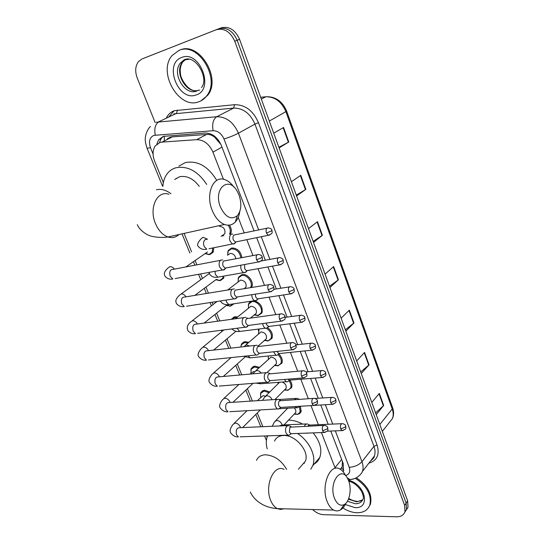 <?xml version="1.0" encoding="UTF-8"?>
<svg xmlns="http://www.w3.org/2000/svg" width="544" height="544" viewBox="0 0 544 544"><rect width="100%" height="100%" fill="white"/><g stroke="black" fill="none" stroke-linecap="round" stroke-linejoin="round"><path stroke-width="0.82" d="M229.452 225.114C231.479 228.378 231.839 231.384 230.52 234.124M227.691 252.328L228.337 250.417L231.669 247.976C237.327 248.05 240.734 251.287 241.89 257.672M238.088 278.984L238.694 277.073L242.134 274.584C247.758 273.251 254.538 282.241 251.634 287.164L251.437 287.518M254.3 300.723C260.603 303.042 263.133 307.129 261.888 312.977L258.25 315.574L257.033 315.615M267.634 327.726C271.735 330.902 273.176 334.438 271.959 338.341L268.233 340.952L267.369 340.986M279.004 354.137C281.942 357.184 282.887 360.223 281.84 363.263L277.365 365.908M289.918 380.27C291.856 382.935 292.393 385.424 291.536 387.75L287.463 390.381M300.485 406.252L301.063 411.815L299.581 413.644L297.228 414.419M260.44 394.223L260.855 392.516L264.438 390.15L269.844 391.979M250.818 370.185L251.267 368.472L254.782 366.105L259.447 367.363M233.981 303.783L230.67 306.068L229.357 306.109M213.778 247.894L213.112 252.226L209.957 254.51L207.964 254.531M223.666 278.188L220.408 280.52L218.756 280.554M231.479 319.308L234.947 316.724L237.64 316.968M241.026 345.712L241.516 343.992L244.95 341.632L248.737 342.353M250.471 301.417L251.158 301.192M220.925 144.459L214.302 136.857L211.188 135.062L208.454 134.375L172.305 136.884L170.15 137.306L167.314 138.74M223.448 179.289L212.949 152.15C209.229 143.983 203.81 139.822 196.69 139.672L161.99 142.106L159.888 142.494L155.183 145.996C152.572 150.171 152.374 155.196 154.591 161.065L163.363 182.587M304.144 463.42L303.484 463.386M343.76 470.193L341.639 468.098L342.217 466.847L342.38 461.346M335.26 468.37L321.436 432.575M318.39 424.701L311.012 405.634M308.332 398.698L300.798 379.236M297.704 371.232L290.421 352.396M286.865 343.21L279.834 325.04M275.794 314.602L269.042 297.146M264.5 285.396L258.04 268.695M252.967 255.578L246.813 239.68M244.222 232.988L238.211 217.437M184.083 233.417L191.597 251.852M195.153 260.562L196.894 264.833M200.6 273.931L202.456 278.48M205.965 287.082L208.44 293.162M212.14 302.24L213.085 304.552M216.6 313.174L219.756 320.919M227.038 338.79L230.853 348.14M237.3 363.956L241.733 374.83M247.377 388.681L252.402 401.01M257.278 412.971L262.868 426.686M266.621 435.894L267.138 437.165M248.309 305.136L248.866 303.226L250.743 301.26M258.352 330.793L258.794 329.038M254.082 230.921L221.306 145.384C217.627 137.251 212.228 133.13 205.115 133.015L163.288 136.374L158.658 139.808L156.808 144.187M159.392 142.664L161.194 138.536L163.329 136.367M155.176 122.645L137.244 78.064C134.844 71.448 135.272 65.926 138.543 61.499L142.079 58.929L216.118 29.784C224.114 27.778 230.336 31.606 234.777 41.256L404.62 505.39L404.981 511.727C403.723 515.114 400.935 516.807 396.603 516.8L323.544 514.665C319.675 514.434 316.016 512.727 312.582 509.531M218.559 28.846C226.549 26.84 232.75 30.654 237.17 40.276L406.144 503.152L406.497 509.476L404.777 512.292L406.497 509.476L406.144 503.152L237.17 40.276C232.75 30.654 226.549 26.84 218.559 28.846L216.118 29.784M343.169 471.75L343.536 470.9L343.148 463.366L330.759 431.025M328.175 424.279L320.776 404.988M318.206 398.262L310.61 378.44M308.04 371.736L300.24 351.383M297.677 344.685L289.666 323.789M287.103 317.098L278.882 295.65M276.318 288.952L267.886 266.948M265.309 260.229L256.666 237.667M218.729 28.778L220.993 27.914C228.963 25.915 235.151 29.709 239.55 39.297L407.66 500.929L408 507.239L406.286 510.048M360.692 371.967L369.05 364.84L361.257 373.51M356.68 360.944L364.568 352.41L369.05 364.84M375.605 412.903L383.69 405.484L376.224 414.603M371.783 402.404L379.345 393.421L383.69 405.484M313.154 241.42L322.388 235.307L313.521 242.427M308.496 228.636L317.478 221.68L322.388 235.307M296.296 195.119L305.85 189.394L296.589 195.928M291.4 181.682L300.784 175.331L305.85 189.394M278.888 147.315L288.776 142.004L279.099 147.9M273.741 133.192L283.553 127.486L288.776 142.004M345.331 329.78L353.967 322.966L345.834 331.16M341.115 318.199L349.35 310.155L353.967 322.966M329.494 286.287L338.422 279.806L329.929 287.484M325.06 274.115L333.662 266.601L338.422 279.806M198.716 101.81C179.051 109.759 157.257 72.27 172.115 55.502L178.928 50.436C198.159 41.398 220.905 78.751 206.795 95.737C204.632 98.682 201.94 100.708 198.716 101.81M179.867 50.068C199.084 41.038 221.802 78.343 207.686 95.316L200.899 100.885M220.463 207.074C225.563 217.382 231.186 220.252 237.327 215.689C241.325 210.589 241.896 203.735 239.034 195.119L237.51 191.842C228.956 174.991 212.752 188.673 220.463 207.074M239.802 211.466C239.156 215.948 237.653 219.456 235.294 222.013C232.261 225.1 228.657 225.923 224.482 224.482C219.348 222.38 215.261 217.702 212.228 210.44C205.21 193.916 213.418 174.903 224.937 179.69C228.276 180.887 231.282 183.376 233.947 187.15M199.267 186.368C193.324 178.561 186.728 175.358 179.486 176.773L174.672 179.493M176.12 178.677L176.222 178.255M162.928 186.143C163.186 181.832 164.336 178.078 166.376 174.882C168.708 171.326 171.877 168.96 175.882 167.783C187.605 165.607 197.88 171.156 206.7 184.43M178.867 166.138L185.395 162.547C197.683 160.351 208.134 166.301 216.75 180.404M334.601 498.569C337.144 504.329 340.34 506.335 344.189 504.601C349.622 501.888 351.948 488.886 348.588 480.685L347.861 479.033C341.312 464.508 328.127 483.181 334.601 498.569M345.97 503.186C344.502 506.416 342.652 508.674 340.428 509.959C338.212 511.176 335.968 511.217 333.696 510.068C331.058 508.64 328.916 505.893 327.277 501.833C320.593 486.363 329.854 462.944 339.769 468.976C341.992 470.118 343.89 472.219 345.454 475.293M301.403 465.793L305.347 461.237C309.842 451.547 295.242 434.472 283.342 435.52C278.997 435.771 276.046 437.648 274.489 441.143M304.429 463.019L303.817 462.998M267.226 448.895C265.894 444.142 265.989 439.912 267.505 436.206L267.662 435.853M297.609 433.561C309.509 441.259 316.601 456.457 312.773 465.671L310.794 469.193M288.497 420.145C293.053 420.124 297.738 421.437 302.559 424.096M313.167 432.881C320.076 441.572 322.3 449.732 319.838 457.354C318.539 460.652 316.309 463.06 313.14 464.576M355.327 478.285C367.044 486.193 371.872 495.115 369.818 505.05C367.771 510.204 363.487 512.768 356.98 512.747C352.281 512.564 347.589 510.966 342.91 507.96M356.388 477.748C367.805 485.663 372.484 494.496 370.41 504.227L368.614 507.491M212.745 248.105L212.14 252.3L209.188 254.442L205.054 253.674M222.768 259.903L220.646 260.188C219.008 261.739 218.681 264.03 219.66 267.05L222.272 269.987L224.434 269.695L225.406 268.478M257.054 254.803L223.815 261.011C222.639 262.133 222.408 263.792 223.115 265.975L224.998 268.104L225.746 268.206L223.319 270.13M223.312 276.236L222.707 278.297L219.654 280.48L215.778 279.786M234.403 288.912L232.227 289.238C230.636 290.85 230.323 293.134 231.282 296.106L233.73 298.894L235.94 298.554L236.783 297.514M268.722 284.716L235.389 290.108C234.246 291.271 234.015 292.924 234.709 295.072L236.477 297.092L237.191 297.208L234.722 299.044M194.806 295.392L216.335 279.371M233.022 303.933L230.173 306.014L226.345 305.436M245.8 317.336L243.576 317.71C242.032 319.369 241.726 321.66 242.672 324.578L244.963 327.223L247.221 326.835L247.935 325.965M280.146 314.01L246.731 318.621C245.616 319.824 245.398 321.477 246.078 323.592L247.738 325.509L248.418 325.625L245.915 327.386M231.778 319.267L234.58 317.628L236.688 317.75M256.958 345.195L254.708 345.617C253.198 347.324 252.906 349.615 253.837 352.485L255.986 354.994L256.89 355.164L258.856 353.852M291.332 342.706L257.842 346.569C256.761 347.806 256.55 349.459 257.224 351.533L259.42 353.478L256.89 355.164M240.883 347.011L241.373 344.753L244.596 342.543L247.88 343.101M267.893 372.511L265.615 372.973C264.146 374.728 263.867 377.019 264.778 379.841L266.798 382.228L267.655 382.405L269.572 381.194M302.287 370.831L268.743 373.966C267.689 375.238 267.485 376.89 268.144 378.93L270.218 380.786L267.655 382.405M250.158 374.082L253.395 371.586L254.626 371.702M250.954 373.34L251.138 369.247L254.436 367.023L258.645 368.111M278.61 399.289L276.311 399.799C274.883 401.601 274.618 403.893 275.509 406.667L277.406 408.938L278.222 409.115L280.072 408.007M313.024 398.392L279.426 400.833C278.399 402.132 278.208 403.791 278.854 405.797L280.806 407.572L278.222 409.115M257.285 400.69L263.092 395.658L265.343 396.195M260.637 397.412L260.739 393.298L264.098 391.075L269.076 392.727M289.116 425.544L286.804 426.115C285.41 427.958 285.158 430.243 286.035 432.976L287.824 435.139L288.592 435.316L290.374 434.302M323.544 425.415L289.904 427.176L289.354 432.14L291.203 433.833L288.592 435.316M232.805 234.008L230.874 234.267C228.541 237.864 229.112 241.094 232.594 243.943L234.566 243.678L235.525 242.481M222.639 236.008L222.095 235.742M266.866 228.235L234.008 235.028C232.873 236.082 232.648 237.694 233.335 239.85L235.26 242.032L235.967 242.121L233.587 244.066M219.422 226.297C223.788 226.875 225.57 229.371 224.781 233.798L221.082 236.334M228.133 225.189C230.377 228.392 230.846 231.39 229.534 234.192L230.921 233.233M228.262 254.782L230.132 253.436C233.26 253.47 235.178 255.265 235.885 258.808M240.883 265.2C240.421 268.722 241.373 271.184 243.739 272.585L245.766 272.279L246.609 271.232M227.555 255.292L228.16 251.165L231.288 248.873C236.538 248.928 239.727 251.926 240.87 257.87M244.718 264.5L244.623 268.688L246.425 270.756L247.105 270.851L244.691 272.714M227.637 290.02L240.638 280.072C244.827 280.69 246.616 283.064 245.99 287.191L244.236 288.578M251.797 294.698C251.845 297.684 252.804 299.676 254.68 300.662L256.741 300.322L257.468 299.424M238.048 281.982L238.53 277.821L241.76 275.488C247.037 274.244 253.395 282.676 250.668 287.293L250.451 287.681M255.34 294.148L255.687 296.949L257.387 298.914L258.033 299.016L255.585 300.805M235.464 318.764L250.954 306.224C255.068 306.864 256.85 309.176 256.299 313.167L254.68 314.527M262.711 323.551C263.044 325.938 263.942 327.488 265.411 328.202L266.274 328.352L268.117 327.073M248.343 308.149L248.724 303.987L252.042 301.614C257.237 300.526 263.493 308.632 260.936 313.14L257.938 315.493L254.082 315.03M266.179 323.102L266.54 324.659L268.75 326.638L266.274 328.352M245.725 344.991L261.079 331.894C265.118 332.561 266.9 334.818 266.417 338.681L264.935 340.007M273.564 351.791L275.937 355.218L276.76 355.368L278.562 354.185M266.546 328.311C270.681 331.255 272.17 334.655 271.014 338.524L268.212 340.843L264.377 340.503M258.468 333.832L259.128 328.998M277.039 351.424L278.678 353.614L279.269 353.729L276.76 355.368M255.857 370.695L271.028 357.109C274.992 357.796 276.767 360.006 276.352 363.739L274.992 365.024M284.356 379.454L286.273 381.718L287.055 381.874L288.81 380.786M278.093 354.77C280.969 357.646 281.908 360.543 280.908 363.467L278.29 365.745L274.475 365.514M268.396 359.047L268.212 356.007M287.946 379.161L289.585 380.297L287.055 381.874M265.812 395.937L279.582 382.248M295.134 406.565L297.167 407.878L298.86 406.878M297.466 398.303L295.317 398.813L294.766 399.575M289.014 380.861C290.897 383.384 291.434 385.757 290.618 387.981L288.17 390.204L284.39 390.075M278.161 383.806L277.875 382.384M282.227 382.038C285.362 383.479 286.654 385.587 286.103 388.355L284.866 389.599M307.516 423.878L305.354 424.436L304.422 426.224M299.499 406.64L300.159 412.073L297.867 414.242L294.12 414.195M341.632 423.701L309.971 425.068L308.407 425.469L308.006 426.068M294.195 407.844C295.684 409.448 296.181 411.012 295.684 412.549L294.549 413.746M306.184 433.14L308.122 433.065M172.305 136.884L161.99 142.106M214.302 136.857L214.227 135.946M164.336 140.243L164.261 136.129M206.781 134.348L196.69 139.672M221.972 147.125L212.949 152.15M341.666 459.496L335.009 467.656M258.679 229.949L223.985 138.999C221.53 133.545 217.906 130.778 213.112 130.71L153.904 135.368C149.607 137.428 148.464 141.535 150.477 147.682L153.054 154.013M147.084 148.308L150.477 147.682M166.253 118.211C168.048 114.464 170.762 111.955 174.386 110.684L234.532 104.693C245.194 104.659 253.178 110.663 258.468 122.699L377.067 444.999C379.848 454.573 377.114 460.632 368.852 463.182M234.777 41.256L239.55 39.297M404.62 505.39L407.66 500.929M168.66 117.062L174.196 110.745M156.216 122.244L216.716 116.722L233.675 108.079L173.849 113.852M213.112 130.71C211.949 123.937 213.153 119.272 216.716 116.722C226.318 116.77 233.566 122.257 238.449 133.198L254.952 124.107C250.247 113.41 243.148 108.072 233.675 108.079L234.532 104.693M155.278 135.102C154.04 128.629 155.264 124.161 158.957 121.693L176.562 113.295L177.432 110.044M223.985 138.999C229.48 137.278 234.301 135.347 238.449 133.198L361.944 461.706L373.966 446.366L254.952 124.107L258.468 122.699M345.596 475.517C349.357 474.422 350.574 471.689 349.234 467.323C354.559 466.936 358.795 465.066 361.944 461.706C363.263 465.31 363.426 468.574 362.426 471.498L374.374 456.035C375.38 453.138 375.244 449.915 373.966 446.366L377.067 444.999M370.634 460.877L374.374 456.035C374.367 457.334 373.089 458.986 370.546 460.992M349.234 467.323L335.322 430.855M332.738 424.082L325.353 404.716M322.776 397.97L315.187 378.073M312.616 371.341L304.824 350.907M302.26 344.182L294.256 323.204M291.693 316.486L283.478 294.95M280.908 288.225L272.483 266.132M269.912 259.386L261.27 236.728M353.45 478.999L350.18 479.665L347.133 477.741M269.321 121.06L286.674 111.187L392.598 407.701L392.231 409.006L285.954 111.772C281.622 101.701 274.917 96.703 265.826 96.778L267.104 96.71M388.681 423.32L392.455 418.54C393.516 415.664 393.441 412.488 392.231 409.006L379.828 424.497M261.331 99.103L265.826 96.778L260.664 97.281M338.062 280.092L333.309 266.907M322.021 235.572L317.111 221.966M305.463 189.638L300.404 175.59M288.381 142.229L283.152 127.718M353.62 323.272L349.017 310.488M368.716 365.16L364.249 352.757M383.37 405.817L379.032 393.788M196.71 91.086C184.783 96.057 171.428 73.27 180.397 63.043L184.695 59.847L188.945 59.248M196.078 94.962C178.398 102.075 163.288 63.682 181.648 57.487C199.798 49.579 214.941 89.774 196.078 94.962M198.587 90.195C186.667 94.84 173.658 72.277 182.546 62.159L185.565 59.561M168.871 194.269C157.128 189.931 148.573 208.196 155.577 223.802C158.603 230.67 162.731 235.062 167.967 236.98C172.169 238.272 175.828 237.463 178.949 234.552M170.966 193.725C165.981 189.992 161.153 188.68 156.475 189.795M286.634 469.37C281.343 460.272 274.258 455.416 265.384 454.798C260.984 454.988 258.012 456.844 256.476 460.367M284.104 469.384C273.904 463.638 264.078 485.996 270.817 500.766C272.476 504.648 274.659 507.273 277.372 508.64L280.588 509.449L283.812 508.803M348.813 481.297C353.403 482.195 357.66 485.547 361.597 491.354C363.263 495.196 363.752 497.774 363.079 499.086C361.835 502.173 359.258 503.724 355.348 503.744L347.405 501.269M348.418 480.264C365.337 484.065 371.042 508.858 355.014 507.634L345.311 504.533M362.766 499.827L356.755 501.86L348.452 499.174M256.523 259.787L261.61 257.679L262.194 256.822C261.99 255.728 260.828 254.952 258.699 254.49C256.428 254.429 255.707 256.197 256.523 259.787L258.393 261.99L260.073 261.657M220.449 260.345L173.414 269.307C170.15 269.294 169.075 271.592 170.184 276.196L172.822 278.984C169.742 279.609 167.137 278.691 165.002 276.23C164.478 274.829 162.792 272.68 168.048 267.947L169.782 266.689C171.482 266.485 173.04 267.288 174.461 269.11M222.272 269.987L175.188 278.548M268.11 289.789L273.136 287.688L273.686 286.763C273.53 285.736 272.401 284.968 270.293 284.458C268.029 284.403 267.308 286.178 268.11 289.789L269.865 291.876L271.476 291.598M232.186 289.272L185.035 296.99C181.784 296.97 180.703 299.282 181.784 303.912L184.26 306.564C181.247 307.102 178.677 306.143 176.542 303.668C176.025 302.274 174.298 300.179 179.384 295.283L181.179 293.991C183.036 293.842 184.668 294.78 186.082 296.813M233.73 298.894L186.524 306.211M279.46 319.172L284.424 317.07L284.94 316.091C284.798 315.098 283.703 314.337 281.642 313.806C279.392 313.759 278.671 315.547 279.46 319.172L281.098 321.157L282.642 320.919M243.685 317.628L196.425 324.136C193.188 324.122 192.1 326.441 193.168 331.106L195.486 333.622C192.556 334.091 190.012 333.078 187.864 330.589C186.551 327.536 187.435 324.707 190.509 322.089L192.365 320.783C194.371 320.695 196.071 321.762 197.445 323.993M244.963 327.223L197.649 333.343M290.578 347.956L295.48 345.862L295.963 344.814C295.868 343.883 294.794 343.128 292.754 342.55C290.523 342.516 289.796 344.311 290.578 347.956L292.114 349.833L293.583 349.649M254.952 345.426L207.59 350.764C204.374 350.758 203.286 353.09 204.333 357.775L206.509 360.169C203.653 360.577 201.144 359.523 198.975 357.007C197.207 355.273 198.023 352.403 201.43 348.391L203.334 347.072C205.489 347.052 207.23 348.242 208.563 350.628L208.57 350.656M255.986 354.994L208.563 359.951M301.464 376.156L306.32 374.068L306.768 372.96C306.707 372.089 305.66 371.341 303.634 370.716C301.424 370.688 300.703 372.504 301.464 376.156L302.906 377.937L304.307 377.794M265.989 372.674L218.538 376.89C215.349 376.89 214.261 379.243 215.288 383.942L217.335 386.22C214.56 386.573 212.078 385.478 209.875 382.928C208.128 381.126 208.889 378.216 212.146 374.204L214.105 372.878C216.26 372.905 217.988 374.095 219.3 376.448L219.456 376.808M266.798 382.228L219.28 386.063M312.14 403.791L316.934 401.71L317.356 400.547C317.329 399.724 316.309 398.983 314.296 398.31C312.106 398.303 311.392 400.126 312.14 403.791L313.494 405.484L314.813 405.375M276.814 399.405L229.282 402.526C226.114 402.54 225.032 404.899 226.039 409.625L227.963 411.794C225.189 412.066 222.727 410.931 220.572 408.374C218.824 406.599 219.524 403.655 222.673 399.534L224.679 398.208C226.828 398.276 228.548 399.473 229.84 401.785L230.112 402.472M277.406 408.938L229.799 411.686M322.599 430.875L327.345 428.801L327.733 427.584C327.712 426.788 326.713 426.047 324.741 425.36C322.578 425.367 321.864 427.21 322.599 430.875L323.877 432.487L325.122 432.412M287.422 425.619L239.816 427.693C236.681 427.713 235.6 430.093 236.586 434.826L238.401 436.893C235.715 437.131 233.274 435.955 231.078 433.357C229.344 431.487 229.99 428.502 233.016 424.402L235.056 423.076C237.204 423.191 238.918 424.388 240.19 426.666L240.55 427.659M287.824 435.139L240.135 436.832M266.417 233.036L271.395 230.976L271.952 230.221C271.742 229.099 270.565 228.324 268.416 227.909C266.281 227.868 265.608 229.582 266.417 233.036L268.314 235.294L269.892 234.947M206.693 239.38L205.068 239.72C203.395 241.264 203.109 243.535 204.204 246.548L206.761 249.186C203.218 249.92 200.43 249.016 198.41 246.48C196.704 245.235 197.649 242.617 201.232 238.632L203.062 237.272L207.482 239.21M232.594 243.943L208.978 248.73M277.685 262.752L282.608 260.698L283.132 259.882C282.975 258.828 281.826 258.06 279.698 257.591C277.562 257.557 276.896 259.277 277.685 262.752L279.466 264.894L280.99 264.602M214.853 271.34L215.512 274.638L217.906 277.141C214.424 277.766 211.67 276.814 209.658 274.271L209.08 272.388M288.728 291.87L293.59 289.823L294.086 288.946C293.944 287.926 292.828 287.171 290.748 286.674C288.619 286.647 287.953 288.374 288.728 291.87L290.401 293.903L291.863 293.651M226.012 300.091L226.603 302.192L228.847 304.558L230.894 304.252M299.547 320.402L304.361 318.362L304.824 317.424C304.722 316.465 303.634 315.717 301.566 315.173C299.458 315.153 298.785 316.894 299.547 320.402L301.118 322.334L302.518 322.13M237.123 328.236L239.591 331.459L241.536 331.214M310.148 348.364L314.908 346.331L315.343 345.338C315.282 344.434 314.221 343.692 312.168 343.101C310.073 343.094 309.4 344.848 310.148 348.364L311.63 350.2L312.963 350.037M243.868 346.671L246.276 344.876L249.655 346.018M248.193 355.81L250.131 357.864L251.988 357.673M320.545 375.782L325.258 373.748L325.659 372.701C325.604 371.831 324.571 371.09 322.558 370.478C320.484 370.484 319.811 372.252 320.545 375.782L321.939 377.522L323.204 377.393M253.028 373.83L254.476 371.98L256.584 370.539C258.352 370.491 259.903 371.341 261.249 373.096M259.291 382.833L260.488 383.772L262.249 383.636M330.738 402.662L335.396 400.636L335.777 399.541C335.75 398.718 334.737 397.977 332.738 397.324C330.684 397.344 330.018 399.119 330.738 402.662L332.051 404.321L333.254 404.226M262.534 400.343L264.554 397.174L266.703 395.733C268.913 395.801 270.647 396.984 271.905 399.289L272.082 399.718M340.734 429.026L345.345 427.006L345.698 425.857C345.705 425.082 344.712 424.347 342.727 423.654C340.694 423.688 340.027 425.476 340.734 429.026L341.972 430.603L343.108 430.535M272.197 426.285L274.448 421.913L276.638 420.478C278.848 420.58 280.575 421.77 281.812 424.041L282.146 425M305.959 423.946L281.84 425.014L279.31 425.972M342.217 466.847L340.272 469.254M241.516 343.992L243.984 341.843M231.594 319.063L234.274 316.866M251.267 368.472L253.538 366.384M260.855 392.516L262.936 390.497M248.866 303.226L251.396 301.158M238.694 277.073L241.876 274.632M228.337 250.417L231.785 247.955M161.194 138.536L158.658 139.808M150.43 126.507C146.404 130.111 145.078 137.768 145.343 138.142C144.969 140.114 145.554 143.514 147.098 148.342L162.608 186.32M404.981 511.727L408 507.239M348.316 480.012L354.287 478.713C355.001 478.734 360.896 475.436 362.426 471.498M182.029 233.872L189.856 253.035M193.426 261.766L194.834 265.227M198.546 274.305L200.756 279.718M204.279 288.34L206.38 293.495M210.086 302.559L211.426 305.844M214.948 314.48L217.702 321.205M221.401 330.269L221.898 331.486M225.434 340.15L228.793 348.371M235.729 365.357L239.673 375.013M245.847 390.13L250.349 401.146M255.789 414.46L260.814 426.775M264.568 435.962L266.404 440.463M392.598 407.701C393.951 411.59 393.91 415.201 392.455 418.54L382.33 431.372M267.77 96.723C276.488 97.152 282.792 101.973 286.674 111.187M195.276 90.658C188.278 91.079 180.479 78.771 180.52 73.998C179.758 69.72 180.438 65.776 182.546 62.159L180.397 63.043L183.974 59.915C195.364 53.652 209.494 78.649 201.477 87.509M197.866 90.556L199.58 90.046M206.795 95.737L207.686 95.316M237.327 215.689L235.294 222.013M137.306 224.645C139.856 231.146 148.641 235.668 149.62 235.6C150.348 236.273 159.827 238.32 167.967 236.98L224.482 224.482M344.189 504.601L340.428 509.959M250.267 492.021C255.891 503.472 267.716 508.055 277.372 508.64L333.696 510.068M312.773 465.671L319.838 457.354M305.347 461.237L298.384 469.282M348.765 498.372C350.866 499.895 353.716 500.908 357.313 501.405M357.945 501.425L361.658 500.664M369.818 505.05L370.41 504.227M205.598 253.293L208.848 254.497M262.194 256.822C262.174 259.236 263.847 260.018 258.393 261.99L224.998 268.104M207.461 251.947L185.932 266.92M212.14 252.3L213.506 251.342M209.311 273.482L181.145 293.998M216.281 279.412L219.613 280.486M273.686 286.763C273.469 288.776 275.849 289.639 269.865 291.876L236.477 297.092M222.707 278.297L224.046 277.29M217.036 301.478L192.134 320.824M247.602 318.24L246.711 317.907M284.94 316.091C284.9 318.641 286.586 319.26 281.098 321.157L247.738 325.509M227.365 304.626L204.109 323.075M226.807 305.068L230.173 306.014M223.734 329.97L202.932 347.154M258.808 346.147L257.822 345.746M295.963 344.814C295.868 347.5 297.69 347.868 292.114 349.833L258.774 353.355M235.974 331.262L213.649 350.078M231.112 357.598L213.534 372.994M269.79 373.504L268.709 373.041M306.768 372.96C306.7 375.646 308.421 376.115 302.906 377.937L269.606 380.664M245.011 357.068L223.298 376.468M238.932 384.479L223.944 398.358M280.548 400.33L279.385 399.799M317.356 400.547C317.166 402.784 319.396 403.553 313.494 405.484L280.228 407.442M253.035 383.343L232.968 402.281M247.044 410.693L234.178 423.266M291.094 426.646L289.843 426.047M327.733 427.584C327.638 430.392 329.406 430.705 323.877 432.487L290.646 433.704M260.345 409.924L242.624 427.57M222.754 235.294L223.856 235.749M271.952 230.221C271.898 232.492 273.666 233.165 268.314 235.294L235.26 242.032M283.132 259.882C283.07 262.174 284.804 262.888 279.466 264.894L246.425 270.756M217.906 277.141L243.739 272.585M278.208 257.863L261.12 260.998M254.68 300.662L228.847 304.558C225.434 305.102 222.714 304.089 220.687 301.532L220.415 300.954M294.086 288.946C294.025 291.326 295.718 291.965 290.401 293.903L257.387 298.914M245.99 287.191L244.059 288.721M250.668 287.293L252.001 286.239M289.32 286.899L273.7 289.36M304.824 317.424C304.742 319.879 306.469 320.409 301.118 322.334L268.131 326.529M265.411 328.202L239.591 331.459C236.62 331.874 234.063 331.024 231.921 328.909M256.299 313.167L250.485 318.056M254.599 314.595L257.938 315.493M260.936 313.14L262.242 312.032M300.206 315.35L285.185 317.349M315.343 345.338C315.255 347.834 316.989 348.33 311.63 350.2L278.678 353.614M275.937 355.218L250.131 357.864L243.671 356.286M266.417 338.681L258.298 345.943M264.846 340.082L268.212 340.843M271.014 338.524L272.299 337.375M310.876 343.244L295.984 344.869M325.659 372.701C325.387 374.843 327.801 375.38 321.939 377.522L289.027 380.188M286.273 381.718L260.488 383.772L255.959 383.105M276.352 363.739L267.267 372.348M274.897 365.119L278.29 365.745M280.908 363.467L282.159 362.277M321.334 370.586L306.109 371.906M279.011 399.507L295.82 398.405M299.322 399.276L298.173 398.766M335.777 399.541C335.539 401.662 337.831 402.336 332.051 404.321L314.99 405.328M286.103 388.355L274.965 399.527M279.405 408.7L296.419 407.721M284.764 389.701L288.17 390.204M299.717 406.368L297.167 407.878M290.618 387.981L291.842 386.743M331.582 397.399L315.078 398.466M287.647 408.224L275.604 420.716M309.516 424.952L308.19 424.334M345.698 425.857C345.576 428.536 347.351 428.828 341.972 430.603L327.155 431.161M295.684 412.549L283.988 424.918M294.447 413.855L297.867 414.242M307.652 433.085L307.088 433.398M300.159 412.073L301.356 410.795"/></g></svg>
